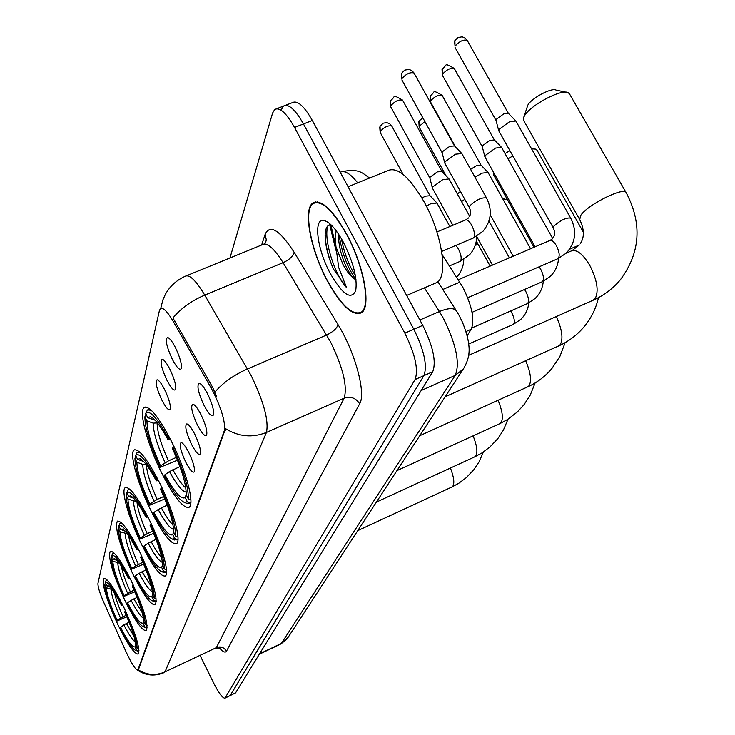 <?xml version="1.0" encoding="UTF-8"?>
<svg xmlns="http://www.w3.org/2000/svg" width="735" height="735" viewBox="0 0 735 735"><rect width="100%" height="100%" fill="white"/><g stroke="black" fill="none" stroke-linecap="round" stroke-linejoin="round"><path stroke-width="1.1" d="M131.133 580.549C120.944 560.373 113.98 550.644 110.213 551.351C107.843 557.69 112.85 574.274 125.235 601.101C135.277 621.167 142.296 631.025 146.283 630.685C148.838 624.713 143.784 608.001 131.133 580.549M159.32 482.243C147.413 459.219 139.016 448.479 134.128 449.995C128.947 453.063 137.822 484.42 151.088 510.926C162.784 533.803 171.227 544.727 176.446 543.707C181.784 541.282 173.083 509.566 159.32 482.243M148.828 518.827C137.564 496.842 129.7 486.441 125.244 487.636C120.623 490.254 129.084 519.333 141.515 544.332C152.595 566.189 160.506 576.745 165.256 576.001C170.005 573.925 161.691 544.552 148.828 518.827M139.494 551.379C128.8 530.348 121.404 520.288 117.315 521.216C114.614 528.18 119.823 545.848 132.943 574.219C143.481 595.139 150.923 605.337 155.26 604.813C158.172 598.262 152.908 580.448 139.494 551.379M123.599 606.816C113.879 587.449 107.282 578.022 103.81 578.546C101.715 584.353 106.529 599.971 118.261 625.43C127.853 644.696 134.487 654.233 138.18 654.049C140.422 648.564 135.562 632.826 123.599 606.816M171.191 440.835C158.576 416.681 149.572 405.573 144.179 407.493C138.318 411.122 147.634 445.134 161.875 473.322C174.241 497.319 183.3 508.638 189.06 507.288C195.097 504.412 186.001 469.977 171.191 440.835M166.946 380.28C161.498 368.41 159.881 361.39 162.086 359.231C163.96 359.498 166.542 362.778 169.831 369.089C174.425 378.819 176.326 385.636 175.546 389.541C174.02 391.305 171.154 388.218 166.946 380.28M161.856 400.088C156.583 388.594 154.984 381.823 157.06 379.784C158.852 380.059 161.36 383.293 164.585 389.495C169.041 398.958 170.906 405.536 170.171 409.257C168.719 410.902 165.954 407.842 161.856 400.088M172.339 359.341C166.698 347.067 165.063 339.781 167.415 337.494C169.362 337.742 172.018 341.068 175.38 347.49C180.121 357.504 182.069 364.569 181.223 368.685C179.625 370.578 176.666 367.463 172.339 359.341M197.54 425.289C192.028 413.3 190.439 406.271 192.772 404.195C194.784 404.507 197.513 407.962 200.958 414.558C205.598 424.343 207.49 431.169 206.645 435.046C205.001 436.847 201.969 433.595 197.54 425.289M191.495 444.252C186.166 432.649 184.586 425.868 186.782 423.911C188.711 424.233 191.357 427.641 194.729 434.119C199.231 443.618 201.087 450.215 200.297 453.908C198.726 455.581 195.795 452.365 191.495 444.252M185.78 462.196C180.617 450.959 179.055 444.409 181.113 442.553C182.969 442.893 185.542 446.237 188.84 452.604C193.204 461.846 195.023 468.232 194.288 471.741C192.79 473.303 189.961 470.124 185.78 462.196M203.944 405.215C198.229 392.812 196.631 385.517 199.121 383.312C201.215 383.606 204.036 387.115 207.564 393.841C212.351 403.91 214.28 410.984 213.37 415.073C211.643 417.021 208.501 413.731 203.944 405.215M442.112 254.558L462.756 287.119C472.118 305.971 474.939 320.01 471.218 329.252L467.12 335.757M211.129 388.052L213.646 392.738C222.062 410.378 225.608 423.057 224.285 430.765L137.849 670.127C135.617 669.897 131.758 663.953 126.291 652.312L104.094 603.095C99.758 593.218 97.718 586.631 97.957 583.333L159.412 310.574L160.414 308.627C163.087 307.156 167.405 311.502 173.377 321.664L211.129 388.052L212.681 387.391L216.577 396.624M346.736 234.318C332.578 209.429 321.278 199.001 312.834 203.044C302.756 209.457 310.629 250.166 327.24 280.788C341.031 305.567 352.387 316.243 361.308 312.844C371.515 307.478 364.165 266.088 346.736 234.318M160.754 308.406L162.848 299.972L165.265 294.56C169.831 286.31 176.437 280.237 185.073 276.351C189.262 273.999 195.813 280.255 204.734 295.112L251.306 375.87C263.902 402.137 268.946 420.99 266.438 432.428C252.408 438.042 238.774 436.774 225.516 428.624L138.364 669.888C146.917 675.18 155.802 675.842 165.007 671.873L216.356 647.636L344.145 398.195C347.609 386.472 343.061 367.675 330.493 341.812L283.094 262.698C273.971 248.164 266.998 242.192 262.175 244.792L186.561 275.744M230.037 695.723L423.893 375.64C427.559 365.81 424.196 350.347 413.814 329.243L303.454 123.949C295.176 109.396 288.524 103.442 283.489 106.088L281.358 109.616M261.642 245.012L265.151 234.263C269.984 224 279.64 230 294.119 252.252C293.054 256.267 289.379 259.749 283.094 262.698L204.734 295.112C191.219 300.955 180.617 308.59 172.936 318.007L212.681 387.391M200.168 655.62L213.462 682.677C218.8 693.142 222.641 698.305 224.974 698.158L415.054 379.554C418.628 369.751 415.229 354.279 404.838 333.139L294.542 127.449C286.273 112.859 279.658 106.878 274.697 109.506L272.602 113.015L229.963 257.976M330.768 224.579L335.978 246.896M224.974 698.158L235.586 692.875L432.713 371.745C436.461 361.886 433.145 346.424 422.763 325.357L312.338 120.466C304.051 105.941 297.363 100.015 292.264 102.689L285.529 105.298M230.119 695.678L423.893 375.64C427.559 365.81 424.196 350.347 413.814 329.243L303.454 123.949C295.176 109.396 288.524 103.442 283.489 106.088L276.709 108.716M327.341 280.559C340.985 305.08 352.221 315.655 361.05 312.283C371.147 306.964 363.871 266.006 346.635 234.566C332.624 209.944 321.434 199.617 313.082 203.613C303.105 209.962 310.887 250.249 327.341 280.559M434.394 283.581L436.792 282.562C448.488 276.553 442.148 233.941 424.049 201.739C409.303 176.547 397.102 166.229 387.446 170.777L348.059 186.745M330.64 224.46C327.103 225.039 325.256 228.686 325.1 235.421C325.283 245.416 328.021 256.579 333.322 268.891L346.516 287.55L338.67 267.476L335.978 246.859L342.942 264.398C346.727 271.39 350.42 276.103 354.022 278.528C351.008 275.708 347.94 270.737 344.816 263.617C340.728 253.805 338.633 244.59 338.523 235.963L338.605 234.208M335.978 246.859L335.114 237.754L336.161 230.735M343.392 242.284C336.547 229.844 330.3 222.631 324.659 220.647C312.972 216.503 316.712 248.77 330.3 273.512C342.473 294.505 350.926 300.284 355.657 290.858C357.596 278.841 353.507 262.643 343.392 242.284M354.022 278.528L354.83 279.19M346.516 287.55C335.564 276.636 322.885 239.206 327.948 225.737M355.363 275.597C348.831 265.353 344.182 253.07 341.417 238.746M333.322 268.891C328.021 256.083 325.302 244.433 325.155 233.941L325.155 233.868M355.97 279.622C347.425 267.669 341.803 252.794 339.111 234.998M523.632 117.664L527.794 105.234C530.982 98.453 551.691 87.336 556.018 90.083L565.858 92.178M626 192.405L569.634 94.117L568.256 92.693C561.669 88.402 529.163 105.849 524.248 116.305L523.531 117.986L523.834 120.834M177.521 460.174L160.156 467.267C150.013 445.015 144.924 428.183 144.896 416.773L146.945 420.879C147.037 431.114 151.566 446.117 160.542 465.898L168.434 460.863L176.382 457.381M157.428 422.901L153.183 423.13L146.945 420.879M186.332 503.181L189.455 503.264L190.043 502.685L187.278 501.693L184.43 502.409L187.039 503.466M190.87 502.308L190.043 502.685M144.896 416.773L145.98 414.145M151.291 410.268L147.459 409.909L145.668 413.529C149.407 409.34 156.978 417.517 168.37 438.069L169.399 437.343M179.965 466.569L169.482 471.558L164.934 474.727L164.539 476.078C172.743 491.393 179.377 500.167 184.43 502.409M164.934 474.727C174.608 492.386 181.352 499.975 185.183 497.494L187.278 501.693M160.542 465.898L160.156 467.267M168.37 438.069L167.947 439.558C160.579 426.043 154.736 418.417 150.409 416.699L147.735 417.655L145.668 413.529M185.183 497.494L186.194 494.673M170.41 439.3L167.947 439.558M147.735 417.655L155.094 420.19M173.956 446.549L172.964 447.248C183.631 470.758 188.73 487.939 188.261 498.808L190.879 499.754M188.261 498.808L186.157 494.6C186.46 484.797 181.922 469.5 172.532 448.717L172.964 447.248M493.589 172.413L493.727 175.086M164.796 498.946L149.453 505.294C139.916 484.328 135.084 468.691 134.955 458.364L136.885 462.251C137.059 471.512 141.359 485.449 149.793 504.081L157.207 499.405L163.767 496.492M174.324 539.885L177.282 539.481L174.673 538.553L172.312 539.086L174.774 540.06M177.98 539.159L177.282 539.481M140.174 452.438L137.225 452.245L135.644 455.498C139.053 452.034 146.072 460.046 156.711 479.514L157.621 478.88M167.222 505.138L158.181 509.502L153.918 512.424L153.569 513.618C161.424 528.437 167.672 536.927 172.312 539.086M134.955 458.364L135.865 455.939M153.918 512.424C162.977 529.182 169.243 536.568 172.716 534.593L174.673 538.553M149.793 504.081L149.453 505.294M156.711 479.514L156.344 480.828C149.288 467.736 143.775 460.349 139.806 458.677L137.574 459.403L135.644 455.498M172.716 534.593L173.607 532.103M146.109 464.382L142.746 464.364L136.885 462.251M158.466 480.543L156.344 480.828M137.574 459.403L143.546 461.424M161.884 487.562L161.011 488.169C171.007 510.246 175.849 526.196 175.546 536.008L177.944 536.872M175.546 536.008L173.579 532.039C173.745 523.173 169.436 508.987 160.625 489.464L161.011 488.169M583.36 232.177L537.101 150.344L535.898 149.131L531.552 148.801M512.855 155.893L507.968 158.815M505.037 153.587L509.888 150.62M153.587 533.371L139.953 539.086C130.949 519.259 126.347 504.651 126.144 495.261L127.954 498.946C128.193 507.37 132.291 520.389 140.256 538.002L147.23 533.638L152.669 531.194M163.593 572.409L165.972 572.078L163.519 571.205L161.525 571.6L163.859 572.51M166.56 571.812L165.972 572.078M130.453 489.822L128.166 489.749L126.76 492.707C129.875 489.841 136.425 497.65 146.403 516.154L147.211 515.602M155.995 539.361L148.148 543.183L144.143 545.912L143.83 546.978C151.355 561.32 157.253 569.524 161.525 571.6M126.144 495.261L126.953 493.102M144.143 545.912C152.65 561.843 158.494 569.028 161.672 567.457L163.519 571.205M140.256 538.002L139.953 539.086M146.403 516.154L146.072 517.321C139.319 504.633 134.11 497.476 130.453 495.859L128.579 496.401L126.76 492.707M161.672 567.457L162.463 565.252M136.113 501.095L133.485 500.921L127.954 498.946M147.928 517.017L146.072 517.321M128.579 496.401L133.641 498.22M151.217 523.807L150.436 524.34C159.853 545.149 164.465 560.015 164.291 568.945L166.487 569.735M164.291 568.945L162.435 565.187C162.508 557.121 158.392 543.882 150.105 525.488L150.436 524.34M533.996 247.291L507.968 200.664L506.911 199.626L503.034 199.341M143.656 564.131L131.455 569.294C122.929 550.497 118.537 536.798 118.28 528.199L119.989 531.699C120.274 539.426 124.187 551.636 131.721 568.33L142.82 562.192M154.093 601.478L155.884 601.157L153.56 600.33L151.879 600.624L154.093 601.478M156.38 600.927L155.884 601.157M121.872 523.201L120.09 523.201L118.822 525.92C121.698 523.531 127.835 531.148 137.225 548.769L137.941 548.282M146.017 569.928L139.181 573.3L135.396 575.845L135.111 576.8C142.342 590.683 147.928 598.63 151.879 600.624M118.28 528.199L118.996 526.269M135.396 575.845C143.426 591.023 148.902 598.005 151.823 596.774L153.56 600.33M131.721 568.33L131.455 569.294M137.225 548.769L136.93 549.808C130.444 537.515 125.51 530.578 122.129 529.016L120.54 529.43L118.822 525.92M151.823 596.774L152.531 594.799M127.219 533.812L119.989 531.699M138.566 549.514L136.93 549.808M120.54 529.43L124.748 530.936M141.726 556.064L141.037 556.542C149.922 576.212 154.332 590.141 154.249 598.318L156.279 599.034M154.249 598.318L152.503 594.744C152.485 587.357 148.562 574.963 140.734 557.562L141.037 556.542M478.347 244.737L475.251 245.178M134.79 591.785L123.802 596.471C115.717 578.601 111.518 565.711 111.206 557.801L112.832 561.127C113.153 568.238 116.893 579.731 124.05 595.598L134.027 590.049M145.309 627.497L146.835 627.258L143.187 626.689L145.309 627.497M114.237 553.179L112.85 553.225L111.702 555.743C114.357 553.758 120.127 561.182 129.002 577.995L129.654 577.563M137.105 597.399L131.115 600.376L127.532 602.764L127.274 603.619C134.229 617.078 139.531 624.768 143.187 626.689M111.206 557.801L111.849 556.055M127.532 602.764C135.13 617.271 140.284 624.043 142.976 623.096L144.62 626.477M124.05 595.598L123.802 596.471M129.002 577.995L128.744 578.932C122.506 567.007 117.82 560.281 114.678 558.765L113.328 559.087L111.702 555.743M142.976 623.096L143.619 621.314M119.254 563.148L112.832 561.127M130.187 578.638L128.744 578.932M113.328 559.087L116.847 560.336M133.237 584.968L132.603 585.382C141.028 604.041 145.236 617.134 145.245 624.658L147.119 625.32M145.245 624.658L143.591 621.268C143.509 614.46 139.76 602.81 132.337 586.309L132.603 585.382M126.824 616.784L116.893 621.057C109.184 604.023 105.169 591.85 104.82 584.527L106.364 587.715C106.713 594.293 110.296 605.144 117.113 620.266L126.126 615.213M137.353 650.989L138.658 650.815L135.332 650.227L137.353 650.989M107.393 580.246L106.015 580.641L105.27 582.671C107.742 581.027 113.181 588.248 121.597 604.326L122.175 603.94M129.094 622.214L123.82 624.86L120.191 627.883C126.879 640.929 131.923 648.38 135.332 650.227M104.82 584.527L105.408 582.956M120.421 627.102C127.633 640.984 132.493 647.563 135.001 646.846L136.563 650.071M117.113 620.266L116.893 621.057M121.597 604.326L121.358 605.171C115.358 593.604 110.893 587.081 107.971 585.62L106.814 585.859L105.27 582.671M135.001 646.846L135.571 645.229M112.087 589.608L106.364 587.715M122.653 604.887L121.358 605.171M106.814 585.859L109.772 586.907M125.584 610.996L125.014 611.373C133.017 629.123 137.05 641.471 137.123 648.426L138.86 649.042M137.123 648.426L135.552 645.192C135.415 638.89 131.822 627.901 124.766 612.209L125.014 611.373M498.881 131.023L499.001 129.388L509.713 121.606L515.887 121.036L570.562 217.882M455.038 47.472L496.033 120.384L496.208 119.364L503.925 113.732L508.39 113.337L515.602 120.742M485.017 157.06L485.137 155.563L495.519 148.057L501.592 147.432L552.692 238.535M482.279 146.706L482.445 145.76L489.914 140.33L494.37 140.008M474.985 177.236L482.068 173.138L488.049 172.449L530.578 248.752M470.593 169.326L476.638 165.55L481.021 165.182M461.571 201.601L464.777 199.277M457.363 193.994L460.422 191.412M444.886 163.299L444.96 161.829L455.452 154.185L461.837 153.551L486.423 197.825M401.852 79.885L442.139 152.724L442.277 151.805L449.829 146.274L454.506 145.953M432.529 188.344L432.603 187.002L442.782 179.625L449.057 178.936L469.72 216.375M390.754 106.878L429.883 178.045L430.012 177.199L437.334 171.871L441.928 171.503M426.318 206.039L430.765 203.751L436.939 203.007L449.848 226.536M421.936 198.009L425.482 196.144L430.003 195.721M442.81 289.489L459.834 282.176M173.377 321.664L174.912 321.02M138.125 669.741L138.805 669.42M224.285 430.765L225.323 430.315M465.944 331.568L471.218 329.252M226.481 651.182C224.046 647.278 220.675 646.102 216.356 647.636L165.007 671.873L266.438 432.428L344.145 398.195C350.659 396.073 355.832 397.938 359.654 403.781L226.481 651.182C225.323 653.075 222.944 651.936 219.352 647.755M215.658 648.307L220.537 648.151L219.205 646.919M214.896 392.132C222.88 382.806 233.748 375.07 247.511 368.924L326.662 334.995C333.019 331.944 336.805 328.481 338.026 324.622C355.124 352.157 366.25 393.565 359.654 403.781M294.119 252.252L338.026 324.622M225.287 697.827L235.586 692.875M415.054 379.554L432.713 371.745M404.838 333.139L422.763 325.357M294.542 127.449L312.338 120.466M263.865 244.094L265.464 243L266.3 239.941L265.151 234.263M281.082 643.851L455.259 375.364C460.165 363.301 456.205 344.292 443.398 318.347L439.411 311.53L419.869 319.991M421.173 390.533L455.259 375.364L463.243 369.062L464.575 367.041M357.669 182.85C350.411 173.635 344.596 170.079 340.222 172.201M459.081 315.37L456.545 311.07C454.248 307.689 448.543 307.846 439.411 311.53L424.435 287.844M459.256 315.692L462.416 322.15C466.082 331.301 468.158 338.596 468.645 344.044C470.115 352.579 468.314 360.922 463.243 369.062L287.1 638.89L281.827 643.217L259.565 653.819M259.317 654.224L281.257 643.768L288.083 637.392M329.666 224.68L335.95 250.304M553.326 227.942L553.749 226.242C560.621 220.142 566.272 217.431 570.682 218.102C577.14 231.001 575.643 242.688 566.207 253.162L571.095 251.048C576.497 249 582.699 253.731 589.7 265.243C597.169 280.007 598.988 291.133 595.157 298.621L592.704 300.431M579.75 219.673L580.521 215.704C586.934 204.872 625.604 185.725 626.33 192.983C642.344 223.762 640.369 252.684 620.404 279.732C613.1 288.478 604.152 295.25 593.568 300.045L468.608 355.345M157.115 423.029C157.226 431.739 160.993 444.344 168.434 460.863M169.482 471.558C176.795 484.925 182.381 491.761 186.231 492.064M153.183 423.13C153.293 432.208 157.262 445.401 165.072 462.719M172.844 469.702C177.815 478.871 182.151 484.953 185.845 487.957M556.312 316.537C562.1 329.445 563.414 338.817 560.245 344.651L558.232 346.148M569.579 249.248L579.345 244.994M146.43 464.805C146.844 472.844 150.436 484.383 157.207 499.405M158.181 509.502C164.897 521.942 170.033 528.557 173.598 529.356M142.746 464.364C142.93 472.577 146.697 484.843 154.047 501.151M161.342 507.756C165.788 516.053 169.684 521.776 173.037 524.928M525.663 360.738C530.661 372.461 531.8 380.794 529.071 385.746L527.399 387.005M137.013 502.299C137.803 509.86 141.212 520.297 147.23 533.638M148.148 543.183C154.332 554.796 159.082 561.182 162.398 562.367M133.485 500.921C133.733 508.418 137.316 519.865 144.253 535.273M151.125 541.548C155.094 549.045 158.604 554.401 161.654 557.626M498.064 400.272C502.446 410.948 503.447 418.408 501.068 422.653L499.671 423.718M128.68 535.806C129.746 542.908 132.962 552.38 138.318 564.232M139.181 573.3C144.896 584.141 149.306 590.306 152.402 591.794M125.226 533.573C125.51 540.436 128.937 551.176 135.497 565.775M142.002 571.757L151.483 586.741M473.11 435.846C476.969 445.603 477.86 452.31 475.784 455.985L474.599 456.894M121.247 565.941C122.506 572.602 125.529 581.201 130.306 591.749M131.115 600.376C136.416 610.528 140.514 616.463 143.426 618.199M117.802 562.9C118.124 569.23 121.394 579.336 127.624 593.209M133.798 598.915L142.314 612.806M450.426 468.02C453.862 476.96 454.671 483.033 452.833 486.239L451.823 487.02M114.586 593.209C115.983 599.438 118.804 607.239 123.057 616.628M123.82 624.86C128.744 634.369 132.576 640.084 135.323 642.013M111.095 589.396C111.435 595.258 114.577 604.795 120.512 618.016M126.374 623.464L134.009 636.271M467.083 40.159L465.071 37.99L462.168 36.833L457.969 37.503L454.864 40.572L455.048 46.167C459.448 41.233 463.5 39.295 467.203 40.37L508.344 113.273M458.282 279.769L549.697 240.556C551.645 239.794 553.878 241.512 556.413 245.71C559.252 251.388 559.905 255.587 558.37 258.316L557.525 258.858M454.561 41.243L455.048 46.167M454.239 68.419C442.865 61.878 447.762 65.553 442.323 68.787L442.488 74.253C446.77 69.522 450.72 67.638 454.34 68.612L494.278 139.843M539.113 266.823L540.703 269.258C543.459 274.789 544.111 278.841 542.66 281.431L541.906 281.918M442.479 75.457L442.488 74.253M442.047 95.238C430.885 88.917 435.974 92.206 430.425 95.55L430.581 100.906C434.734 96.349 438.593 94.512 442.139 95.394L480.938 165.035M524.524 289.489L525.828 291.547C528.502 296.94 529.163 300.863 527.785 303.316L527.096 303.766M430.563 102L430.581 100.906M422.818 117.802L419.125 120.972L419.262 126.209L424.931 121.615M510.66 310.969L511.716 312.687C514.325 317.952 514.978 321.746 513.673 324.089L513.048 324.493M419.244 127.228L419.262 126.209M413.888 72.802L411.848 70.578L408.89 69.402L404.663 70.137L401.632 73.27L401.834 78.719C406.133 73.849 410.185 71.938 413.989 72.976L454.414 145.796M436.93 231.957L465.43 220.004C467.148 219.296 469.206 220.978 471.604 225.048C474.378 230.652 475.132 234.823 473.854 237.57L472.991 238.168M469.389 207.628L469.674 205.984C476.234 199.791 481.848 197.136 486.533 198.027C492.487 209.925 491.347 220.969 483.106 231.139L473.404 237.993L441.652 251.425M401.319 74.024L401.834 78.719M402.504 100.052C391.103 93.575 396.303 96.799 390.551 100.474L390.744 105.803C394.915 101.127 398.866 99.271 402.587 100.208L441.854 171.365M455.93 245.38L458.364 248.862C461.056 254.319 461.8 258.352 460.597 260.962L459.825 261.504M390.248 101.209L390.744 105.803M391.7 125.915L389.623 123.673L386.702 122.607L383.211 123.177L380.041 126.282L380.215 131.501C384.276 127.008 388.135 125.189 391.773 126.043L429.938 195.611M380.215 132.484L380.215 131.501M134.955 449.636L134.128 449.995M125.878 487.36L125.244 487.636M117.82 520.986L117.315 521.216M145.245 407.043L144.179 407.493M162.545 359.305L162.086 359.231M167.947 337.576L167.415 337.494M199.626 383.385L199.121 383.312M161.323 308.25L161.948 307.993M137.849 670.127L138.437 669.851M315.572 201.932L312.834 203.044M137.537 670.191C146.017 675.768 155.021 676.512 164.576 672.424M341.959 171.613C359.948 168.186 362.263 173.295 369.613 178.008M437.867 281.725L456.169 310.473M362.695 311.576L361.05 312.283M436.792 282.562L406.648 295.461M327.727 222.135L324.659 220.647M317.281 201.904L315.784 202.511M325.1 235.421L325.155 233.941M338.569 234.75L338.523 235.963M579.382 244.948L572.087 250.617M580.466 243.404C584.637 236.982 584.307 228.907 579.465 219.159L523.485 120.209M190.852 502.639L189.455 503.264M149.756 408.926L148.452 409.487M151.3 417.067L150.409 416.699M445.144 396.799L558.894 345.854C568.881 341.288 577.333 334.857 584.251 326.579C591.271 318.034 596.021 308.378 598.492 297.62M534.014 247.282L493.47 174.627M177.971 539.398L176.813 539.922M139.071 451.446L137.987 451.915M140.413 458.925L139.806 458.677M531.12 148.047L534.023 148.709M419.731 435.717L527.914 386.766C537.377 382.402 545.388 376.292 551.957 368.428L559.969 356.264L565.114 342.666M490.135 266.107L476.308 241.034M166.56 571.977L165.605 572.418M129.654 489.097L128.763 489.482M502.621 198.597L505.441 199.277M396.946 470.62L500.076 423.535L507.416 419.575L517.275 412.032L524.119 404.572L530.229 395.118L535.117 382.953M156.38 601.055L155.6 601.414M121.293 522.668L120.558 522.989M475.683 243.79L478.163 244.406M376.403 502.097L474.929 456.747L481.912 452.953L489.85 447.064L497.788 438.685L503.383 430.15L508.014 419.198M147.248 627.157L146.605 627.451M113.824 552.784L113.227 553.06M357.78 530.624L452.089 486.901L458.759 483.262L466.339 477.612L473.882 469.656L479.027 461.911L483.4 451.997M138.998 650.714L138.483 650.962M107.108 579.97L106.621 580.191M467.708 297.721L557.929 258.683L566.207 253.162M498.743 130.784L553.216 227.74C554.999 231.553 555.008 234.943 553.234 237.892M495.996 120.246L498.697 130.609M550.12 240.373L552.362 238.875M472.054 312.338L542.265 281.762L550.239 276.443C555.265 271.518 558.04 265.5 558.554 258.408M535.117 246.813L484.898 156.849M482.243 146.577L484.861 156.684M442.029 69.439L442.378 75.273L482.279 146.697M494.315 139.898L501.353 147.175M471.87 327.966L527.418 303.628L535.126 298.493C539.949 293.798 542.669 288.065 543.284 281.285M513.195 256.212L490.236 214.831M430.14 96.193L430.471 101.853L455.525 146.972M480.975 165.081L487.829 172.229M468.654 344.053L513.333 324.365L520.775 319.413C525.415 314.938 528.088 309.453 528.787 302.976M492.459 265.105L476.693 236.532M418.84 121.606L419.171 127.091L446.035 175.766M509.355 257.866L488.977 221.097M468.618 217.882L465.852 219.82M469.564 216.641C470.933 213.655 470.841 210.596 469.288 207.445L444.776 163.096M442.112 152.604L444.73 162.922M454.441 145.842L461.589 153.293M449.416 265.941L460.183 261.348L469.564 254.733C474.25 249.523 476.629 243.386 476.693 236.321M452.833 225.287L432.437 188.169M429.856 177.944L432.391 188.013M441.873 171.393L448.846 178.715M463.767 259.492C463.583 266.254 461.24 272.125 456.729 277.095L456.637 277.196M379.738 127.008L380.151 132.364L403.157 174.443M429.957 195.629L436.755 202.814"/></g></svg>
